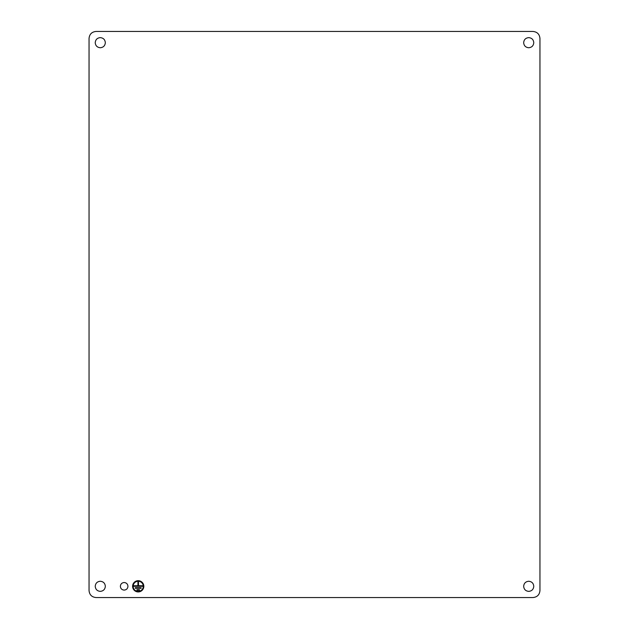 <?xml version="1.0" encoding="UTF-8"?>
<svg xmlns="http://www.w3.org/2000/svg" width="629" height="629" viewBox="0 0 629 629"><rect width="100%" height="100%" fill="white"/><g stroke="black" fill="none" stroke-linecap="round" stroke-linejoin="round"><path stroke-width="0.94" d="M143.829 586.314A5.622 5.622 0 0 0 138.207 580.693A5.622 5.622 0 0 0 132.593 586.314A5.622 5.622 0 0 0 138.207 591.928A5.622 5.622 0 0 0 143.829 586.314M143.263 586.314A5.056 5.056 0 0 0 138.207 581.259A5.056 5.056 0 0 0 133.151 586.314A5.056 5.056 0 0 0 138.207 591.37A5.056 5.056 0 0 0 143.263 586.314M136.941 589.688L136.941 590.246L139.473 590.246L139.473 589.688L136.941 589.688M135.259 587.714L135.259 588.28L141.155 588.28L141.155 587.714L135.259 587.714M133.71 585.748L133.71 586.314L142.704 586.314L142.704 585.748L138.49 585.748L138.49 582.1L137.924 582.1L137.924 585.748L133.71 585.748M89.043 590.529L89.043 38.471C89.46 34.21 91.803 31.867 96.064 31.45L532.936 31.45C537.197 31.867 539.54 34.21 539.957 38.471L539.957 590.529C539.54 594.79 537.197 597.133 532.936 597.55L96.064 597.55C91.803 597.133 89.46 594.79 89.043 590.529M523.658 586.314C523.965 589.381 525.647 591.071 528.722 591.37C531.788 591.071 533.478 589.381 533.777 586.314C533.478 583.24 531.788 581.558 528.722 581.259C525.647 581.558 523.965 583.24 523.658 586.314M105.342 586.314C105.035 583.24 103.353 581.558 100.278 581.259C97.212 581.558 95.522 583.24 95.223 586.314C95.522 589.381 97.212 591.071 100.278 591.37C103.353 591.071 105.035 589.381 105.342 586.314M105.342 42.686C105.035 39.619 103.353 37.929 100.278 37.63C97.212 37.929 95.522 39.619 95.223 42.686C95.522 45.76 97.212 47.442 100.278 47.741C103.353 47.442 105.035 45.76 105.342 42.686M523.658 42.686C523.965 45.76 525.647 47.442 528.722 47.741C531.788 47.442 533.478 45.76 533.777 42.686C533.478 39.619 531.788 37.929 528.722 37.63C525.647 37.929 523.965 39.619 523.658 42.686M120.367 586.314C120.595 588.618 121.861 589.884 124.165 590.104C126.468 589.884 127.726 588.618 127.954 586.314C127.726 584.011 126.468 582.745 124.165 582.517C121.861 582.745 120.595 584.011 120.367 586.314"/></g></svg>
